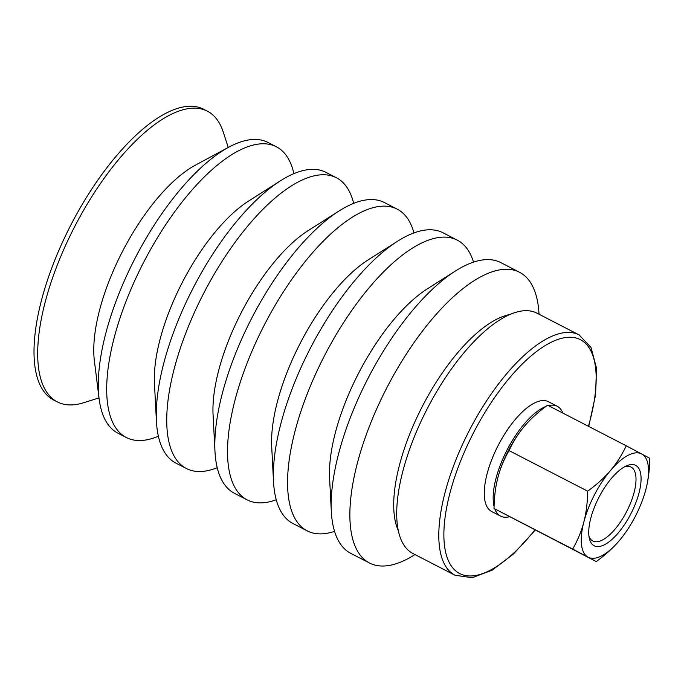 <?xml version="1.0" encoding="UTF-8"?>
<svg xmlns="http://www.w3.org/2000/svg" width="684" height="684" viewBox="0 0 684 684"><rect width="100%" height="100%" fill="white"/><g stroke="black" fill="none" stroke-linecap="round" stroke-linejoin="round"><path stroke-width="1.03" d="M624.654 466.762A41.604 16.519 -62.7 0 1 631.016 467.069A41.604 16.519 -62.7 0 1 631.084 467.104A41.604 16.519 -62.7 0 1 626.578 511.7A41.604 16.519 -62.7 0 1 592.857 541.01A41.604 16.519 -62.7 0 1 592.789 540.976A41.604 16.519 -62.7 0 1 588.915 536.008M594.08 545.738A45.238 17.964 117.3 0 0 635.034 504.775A45.238 17.964 117.3 0 0 626.698 465.761A45.238 17.964 117.3 0 0 598.936 497.328A45.238 17.964 117.3 0 0 589.292 538.248A45.238 17.964 117.3 0 0 594.08 545.738M619.619 540.249L619.191 540.762A58.166 23.102 117.3 0 0 619.619 540.249A58.166 23.102 117.3 0 0 645.901 489.325A58.166 23.102 117.3 0 0 645.952 489.128A58.166 23.102 117.3 0 0 641.669 453.928A58.166 23.102 117.3 0 0 610.615 470.37A58.166 23.102 117.3 0 0 583.845 522.012A58.166 23.102 117.3 0 0 588.137 557.212A58.166 23.102 117.3 0 0 619.191 540.762C613.257 547.79 605.622 554.724 596.268 561.573L494.019 508.469C494.241 496.841 495.524 486.572 497.866 477.637A58.166 23.102 -62.7 0 1 497.918 477.441L497.866 477.637C500.158 468.685 503.869 459.665 509.007 450.576C513.445 441.189 518.652 432.998 524.637 426.004L524.201 426.517A58.166 23.102 -62.7 0 0 497.918 477.441L497.918 477.441M588.727 426.44L595.584 394.916L596.448 367.975L591.019 347.429L579.083 334.904A135.235 53.703 -62.7 0 0 469.617 429.903A135.235 53.703 -62.7 0 0 454.826 575.141A135.235 53.703 -62.7 0 0 455.048 575.253L412.948 553.527A135.235 53.703 -62.7 0 1 412.726 553.416A135.235 53.703 -62.7 0 1 427.38 408.451A135.235 53.703 -62.7 0 1 536.983 313.178L579.083 334.904A135.235 53.703 -62.7 0 1 579.297 335.015M596.268 561.573L572.705 549.072C577.843 539.984 581.554 530.964 583.845 522.012C586.188 513.086 587.471 502.808 587.693 491.18C597.046 484.332 604.682 477.398 610.615 470.37C616.592 463.376 621.799 455.185 626.236 445.797L547.559 405.193C538.205 412.042 530.562 418.976 524.637 426.004M572.705 549.072L494.019 508.469M626.236 445.797L649.8 458.297C649.578 469.925 648.295 480.202 645.952 489.128L645.901 489.325M587.693 491.18L509.007 450.576M548.448 405.655A61.799 24.538 -62.7 0 1 557.263 406.279A61.799 24.538 -62.7 0 1 557.366 406.33A61.799 24.538 -62.7 0 1 562.881 413.102M509.503 516.719A61.799 24.538 -62.7 0 1 500.577 516.112A61.799 24.538 -62.7 0 1 500.483 516.061A61.799 24.538 -62.7 0 1 494.814 508.905M494.079 506.451A61.799 24.538 -62.7 0 1 507.186 449.798A61.799 24.538 -62.7 0 1 545.781 406.51M500.577 516.112L491.685 511.529A61.799 24.538 -62.7 0 1 491.591 511.478A61.799 24.538 -62.7 0 1 498.285 445.233A61.799 24.538 -62.7 0 1 548.371 401.688A61.799 24.538 -62.7 0 1 548.465 401.739M203.96 109.406A163.587 64.963 117.3 0 0 203.695 109.269A163.587 64.963 117.3 0 0 71.11 224.523A163.587 64.963 117.3 0 0 53.395 399.875A163.587 64.963 117.3 0 0 53.651 400.012L57.328 401.91A163.587 64.963 117.3 0 0 83.67 402.722L99 397.908M228.251 147.453L223.292 132.166A163.587 64.963 117.3 0 0 207.628 111.304A163.587 64.963 117.3 0 0 207.363 111.167A163.587 64.963 117.3 0 0 74.787 226.413A163.587 64.963 117.3 0 0 57.063 401.773A163.587 64.963 117.3 0 0 57.328 401.91M268.231 142.58A163.587 64.963 117.3 0 0 267.974 142.443A163.587 64.963 117.3 0 0 228.875 147.12L195.325 165.195A127.233 50.531 117.3 0 0 94.383 360.793L99.086 398.601A163.587 64.963 117.3 0 0 117.665 433.049A163.587 64.963 117.3 0 0 117.93 433.186L126.335 437.521A163.587 64.963 117.3 0 0 158.38 436.23M228.875 147.12A163.587 64.963 117.3 0 0 99.086 398.601M293.898 173.65A163.587 64.963 117.3 0 0 276.635 146.915A163.587 64.963 117.3 0 0 276.37 146.778A163.587 64.963 117.3 0 0 143.794 262.032A163.587 64.963 117.3 0 0 126.07 437.384A163.587 64.963 117.3 0 0 126.335 437.521M326.208 172.496A163.587 64.963 117.3 0 0 325.943 172.359A163.587 64.963 117.3 0 0 280.474 180.781L248.557 201.07A124.078 49.274 117.3 0 0 154.456 383.391L156.422 421.164A163.587 64.963 117.3 0 0 175.643 462.965A163.587 64.963 117.3 0 0 175.899 463.102L186.373 468.506A163.587 64.963 117.3 0 0 217.221 467.711M280.474 180.781A163.587 64.963 117.3 0 0 156.422 421.164M353.645 203.37A163.587 64.963 117.3 0 0 336.682 177.9A163.587 64.963 117.3 0 0 336.417 177.763A163.587 64.963 117.3 0 0 203.841 293.017A163.587 64.963 117.3 0 0 186.116 468.369A163.587 64.963 117.3 0 0 186.373 468.506M384.75 202.712A163.587 64.963 117.3 0 0 384.493 202.575A163.587 64.963 117.3 0 0 339.025 210.997L308.065 230.67A125.275 49.752 117.3 0 0 213.066 414.743L214.973 451.38A163.587 64.963 117.3 0 0 234.193 493.181A163.587 64.963 117.3 0 0 234.45 493.318L247.172 499.884A163.587 64.963 117.3 0 0 276.242 499.765M339.025 210.997A163.587 64.963 117.3 0 0 214.973 451.38M413.965 232.911A163.587 64.963 117.3 0 0 397.472 209.278A163.587 64.963 117.3 0 0 397.207 209.142A163.587 64.963 117.3 0 0 264.631 324.387A163.587 64.963 117.3 0 0 246.907 499.748A163.587 64.963 117.3 0 0 247.172 499.884M443.3 232.928A163.587 64.963 117.3 0 0 443.044 232.791A163.587 64.963 117.3 0 0 397.575 241.213L368.06 259.963A127.062 50.462 117.3 0 0 271.702 446.669L273.514 481.596A163.587 64.963 117.3 0 0 292.735 523.397A163.587 64.963 117.3 0 0 293 523.534L307.21 530.87A163.587 64.963 117.3 0 0 334.553 531.357M397.575 241.213A163.587 64.963 117.3 0 0 273.514 481.596M473.499 262.126A163.587 64.963 117.3 0 0 457.519 240.264A163.587 64.963 117.3 0 0 457.254 240.127A163.587 64.963 117.3 0 0 324.669 355.372A163.587 64.963 117.3 0 0 306.954 530.733A163.587 64.963 117.3 0 0 307.21 530.87M501.098 262.759A163.587 64.963 117.3 0 0 500.842 262.622A163.587 64.963 117.3 0 0 455.373 271.044L427.303 288.879A128.849 51.172 117.3 0 0 329.594 478.21L331.321 511.418A163.587 64.963 117.3 0 0 350.533 553.228A163.587 64.963 117.3 0 0 350.798 553.365L369.497 563.009A163.587 64.963 117.3 0 0 414.974 554.587L414.974 554.587M455.373 271.044A163.587 64.963 117.3 0 0 331.321 511.418M539.026 314.23L539.026 314.212A163.587 64.963 117.3 0 0 519.806 272.412A163.587 64.963 117.3 0 0 519.541 272.275A163.587 64.963 117.3 0 0 386.964 387.52A163.587 64.963 117.3 0 0 369.24 562.872A163.587 64.963 117.3 0 0 369.497 563.009M509.751 314.554A127.233 50.531 117.3 0 0 422.43 406.236A127.233 50.531 117.3 0 0 398.293 530.536M534.914 529.912A131.593 52.258 -62.7 0 1 450.619 564.916A131.593 52.258 -62.7 0 1 473.858 432.108A131.593 52.258 -62.7 0 1 580.588 339.777A131.593 52.258 -62.7 0 1 588.402 426.269M557.263 406.279L548.371 401.688M455.048 575.253L472.174 577.724L492.061 570.242L513.522 553.937L535.239 530.083M203.695 109.269L207.363 111.167M267.974 142.443L276.37 146.778M325.943 172.359L336.417 177.763M384.493 202.575L397.207 209.142M443.044 232.791L457.254 240.127M500.842 262.622L519.541 272.275"/></g></svg>
